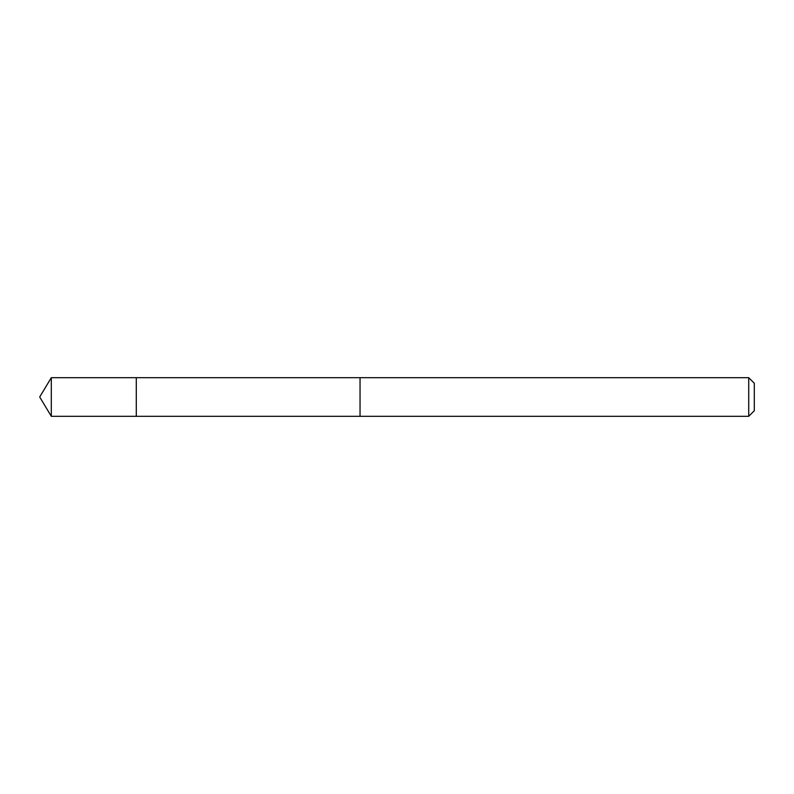 <?xml version="1.0" encoding="UTF-8"?>
<svg xmlns="http://www.w3.org/2000/svg" width="794" height="794" viewBox="0 0 794 794"><rect width="100%" height="100%" fill="white"/><g stroke="black" fill="none" stroke-linecap="round" stroke-linejoin="round"><path stroke-width="1.19" d="M136.29 385.556L136.29 377.686L51.302 377.686L51.302 416.314L136.29 416.314L136.29 377.686L360.039 377.696L360.039 416.304L136.29 416.314L136.29 385.556M360.039 377.686L360.039 416.314L748.722 416.314L748.722 377.686L360.039 377.686M748.722 377.686L754.3 383.264L754.3 410.736L748.722 416.314M136.29 416.314L51.302 416.314L39.7 397L51.302 416.314M39.7 397L51.302 377.686"/></g></svg>
